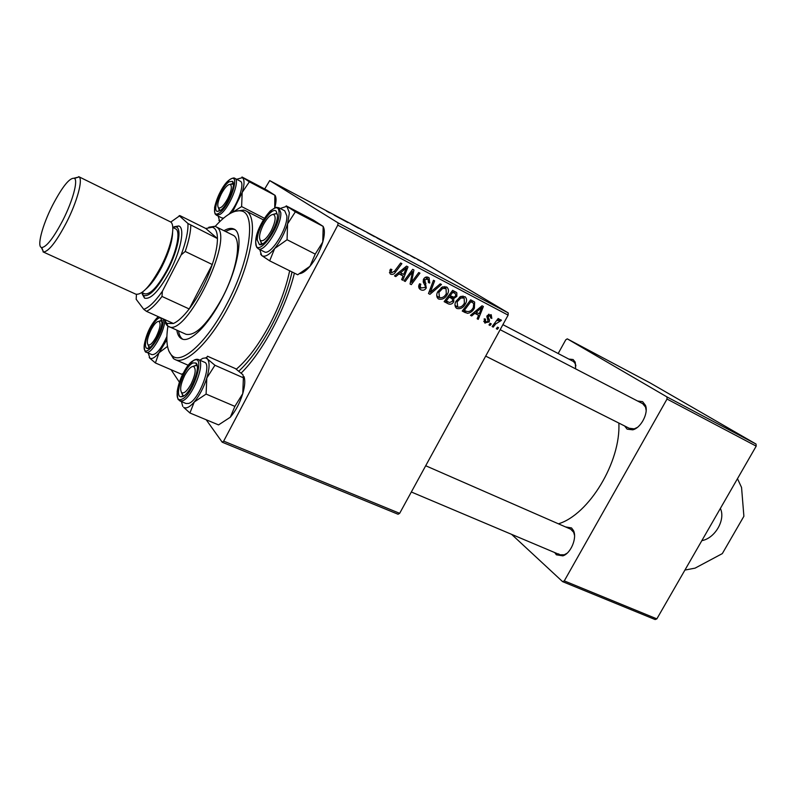 <?xml version="1.0" encoding="UTF-8"?>
<svg xmlns="http://www.w3.org/2000/svg" width="796" height="796" viewBox="0 0 796 796"><rect width="100%" height="100%" fill="white"/><g stroke="black" fill="none" stroke-linecap="round" stroke-linejoin="round"><path stroke-width="1.19" d="M720.37 508.435C725.843 519.659 715.067 538.335 701.843 540.643M294.391 273.127C285.993 308.261 262.58 352.071 241.218 373.035M568.861 359.095L573.09 359.513L575.219 362.14L575.647 368.876M575.896 365.881L575.379 363.871L573.498 361.523L502.903 324.659M637.556 401.005L642.611 401.672L645.476 405.353C648.76 413.025 640.939 428.039 632.74 429.82L627.139 429.153L624.591 425.95M629.248 428.258L634.243 428.855L637.367 427.402M646.163 410.487L645.546 407.124L642.69 403.671L500.147 329.693M565.508 526.922L571.528 527.927L573.458 530.544C577.319 537.887 570.752 553.558 562.842 555.857L556.384 554.812L554.722 552.573M558.513 553.867L559.956 554.782L564.255 554.782L567.07 553.24M574.543 535.429L573.687 532.315L570.702 529.191L425.701 465.75M666.948 396.915L567.269 338.847L650.043 382.876L756.041 444.059L756.2 446.138L667.028 399.045L666.948 396.915L756.041 444.059M656.849 618.87L655.128 619.547L562.593 581.637L564.284 580.891L656.849 618.87L756.2 446.138M497.41 329.285L496.326 328.728L497.49 327.136L498.595 327.713L497.41 329.285L496.386 328.639M484.197 318.828L485.47 319.087L485.59 321.932L488.028 321.494L487.122 315.723L491.192 314.679L491.829 318.39L490.654 317.972L490.137 315.495L488.048 316.868L489.49 320.101L489.172 321.972L484.674 322.828L484.197 318.828M471.69 315.952L470.476 315.325L482.028 305.803L483.381 306.51L478.257 319.355L477.142 318.778L478.585 315.306L474.794 313.325L471.69 315.952L470.575 315.246M448.526 303.943L444.138 301.664L452.645 290.341L456.834 292.809L456.834 296.381L453.71 298.58L453.74 301.764C452.377 303.943 450.645 304.669 448.526 303.943L444.337 301.395M429.969 294.311L428.487 293.545L433.472 280.262L434.636 280.869L430.367 292.261L440.248 283.824L441.491 284.48L429.969 294.311L428.546 293.396M405.214 281.476L404.02 280.859L412.696 269.327L413.94 269.983L411.472 282.311L418.756 272.521L419.94 273.147L411.313 284.64L410.069 284.003L412.497 271.685L405.214 281.476L404.099 280.749M395.781 276.59L394.488 275.913L406.557 266.103L408.01 266.869L402.836 280.252L401.642 279.625L403.094 276.003L399.035 273.894L395.781 276.59L394.607 275.824M399.662 513.33L398.07 514.246L222.223 442.208L223.676 441.123L399.662 513.33L508.117 315.126L337.773 225.159L338.091 222.88L508.216 312.908L508.117 315.126M223.676 441.123L337.773 225.159M389.901 270.192L390.627 269.098L391.921 269.555L391.224 270.6L391.642 272.769L394.488 271.217L400.657 262.998L401.861 263.635L395.493 272.132C394.249 274.103 392.677 274.799 390.776 274.202L390.12 273.754L389.901 270.192M420.805 289.774L419.87 289.157C418.427 287.635 418.338 285.834 419.591 283.754L420.845 284.212L420.159 286.202L421.044 287.953L425.064 287.465L425.343 286.222L423.452 282.51L423.591 279.098C424.895 277.048 426.527 276.501 428.507 277.446L429.114 277.824L429.681 283.028L428.447 282.55L428.079 279.127L424.795 279.635L426.288 287.953C424.825 290.162 422.994 290.769 420.805 289.774L419.92 289.197M438.676 299.037L438.079 298.649C436.397 296.679 436.288 294.371 437.76 291.734L442.228 287.058L446.994 287.217C448.845 289.237 448.954 291.625 447.342 294.391C445.253 298.291 442.367 299.843 438.676 299.037M456.874 308.47L456.327 308.122C454.635 306.181 454.536 303.893 456.009 301.246L460.436 296.61L465.103 296.729C466.944 298.719 467.053 301.097 465.441 303.843C463.362 307.714 460.506 309.256 456.874 308.47L456.317 308.112M465.441 312.709L462.247 311.057L470.675 299.833L474.635 302.112L474.386 308.161C472.764 311.286 470.406 313.007 467.322 313.316L462.436 310.798L467.322 313.316M490.067 325.474L488.973 324.907L490.137 323.315L491.251 323.892L490.067 325.474L489.033 324.828M493.221 327.116L492.117 326.539L498.167 318.5L499.271 319.077L498.007 320.728L500.843 319.694L501.4 320.4L495.679 323.922L493.221 327.116L492.177 326.46M383.005 241.128L374.996 236.671L382.975 241.188M398.239 249.317L391.234 245.307L398.239 249.317M414.815 258.143L410.716 255.785L414.815 258.143M418.686 260.153L417.671 259.615L418.666 260.183M421.154 261.426L418.875 260.083L421.124 261.486M329.653 212.86L326.41 211.04L329.653 212.86M334.201 215.189L340.35 218.542L334.201 215.189M508.216 312.908L422.089 261.635L269.715 180.593L338.091 222.88M425.353 263.695L424.338 263.158L425.333 263.725M364.976 231.347L357.782 227.517L364.976 231.347M358.588 228.154L351.275 224.114L358.568 228.203M341.136 218.781L347.961 222.591L341.076 218.88M402.428 251.466L408.388 254.72L402.398 251.536M390.935 245.277L383.354 241.228L390.876 245.387M374.627 236.601L366.956 232.522L374.568 236.72M264.7 188.96L269.715 180.593M171.07 369.722L179.379 382.16M206.214 419.771L222.223 442.208M564.284 580.891L667.028 399.045M558.175 353.514L565.767 339.802L567.269 338.847M511.619 534.365L562.593 581.637M558.404 523.818C588.871 514.723 620.94 461.849 618.85 423.074M334.569 215.268L337.235 216.771L334.569 215.268M402.507 251.397L405.204 252.909L402.507 251.397M392.567 246.044L398.259 249.208L392.518 246.133M384.538 241.805L390.329 244.989L384.538 241.805M376.329 237.417L380.389 239.626L376.279 237.497M377.413 238.113L382.11 240.671L377.364 238.203M368.17 233.099L373.971 236.283L368.17 233.099M401.791 273.446L401.254 274.829M401.691 279.505L402.836 280.252M398.05 273.018L403.094 276.003M397.891 273.157L399.035 273.894M404.06 269.854L400.478 272.759L403.721 274.451L406.388 267.774L404.06 269.854L402.875 269.108M399.303 272.003L400.478 272.759M405.323 267.118L406.388 267.774M390.09 269.864L391.224 270.6M394.348 271.406L395.493 272.132M390.707 272.142L389.423 272.62M390.209 273.834L390.776 274.202M410.487 281.675L411.472 282.311M410.099 283.854L411.313 284.64M411.423 271.018L412.497 271.685M419.512 283.903L420.616 284.61M418.895 285.396L420.159 286.202M426.964 276.978L427.362 278.67M428.716 282.063L429.84 282.759M428.576 282.341L429.681 283.028M425.243 277.356L427.691 278.879M423.681 278.938L424.795 279.635M423.203 280.073L424.636 280.978M423.253 281.983L423.8 283.197M425.173 287.237L426.288 287.953M421.124 288.023L419.104 288.271M429.243 291.535L430.367 292.261M444.865 286.451L445.342 288.122M446.248 293.704L447.342 294.391M438.944 297.256L437.143 297.485M442.616 288.48L438.885 292.391L439.541 297.644C442.437 298.082 444.685 296.749 446.277 293.654L446.039 288.55L442.616 288.48L441.253 287.625M437.78 291.694L438.885 292.391M443.064 286.709L445.69 288.331M453.81 290.958L456.834 292.809M453.7 290.898L454.208 292.958M455.74 295.704L456.834 296.381M451.451 296.48L450.576 296.619L453.71 298.58M450.576 296.619L451.073 298.062M452.655 301.077L453.74 301.764M448.277 301.973L445.412 301.953M451.63 298.41L448.178 296.281M454.854 293.356L451.8 291.465L454.745 293.296L452.795 292.271L450.148 295.794L454.118 297.226L455.68 295.833L455.431 293.704L454.745 293.296M451.7 291.595L452.795 292.271M449.053 295.117L450.148 295.794M449.153 297.117L446.287 300.938L449.581 302.57L452.625 301.137L452.247 298.798L448.068 296.44M445.203 300.251L446.287 300.938M448.437 296.41L451.571 298.381M462.944 295.993L463.371 297.575M464.357 303.176L465.441 303.843M457.033 306.639L455.342 306.878M460.814 298.022L457.113 301.893L457.73 307.087C460.585 307.515 462.804 306.191 464.386 303.127L464.158 298.062L460.814 298.022L459.461 297.187M456.028 301.216L457.113 301.893M461.242 296.271L463.839 297.863M476.904 312.609L476.386 313.923M477.192 318.679L478.257 319.355M473.889 312.51L478.585 315.306M473.72 312.649L474.794 313.325M479.6 309.415L476.177 312.231L479.192 313.803L481.839 307.405L479.6 309.415L478.486 308.719M475.073 311.544L476.177 312.231M480.834 306.788L481.839 307.405M472.227 300.639L474.635 302.112M471.53 300.281L472.287 302.49M469.74 301.077L470.824 301.734L464.366 310.331L465.809 311.077C468.934 312.291 471.441 311.107 473.312 307.505L474.386 308.161M465.849 311.107L464.138 311.296M472.466 302.599L470.824 301.734M463.292 309.654L464.366 310.331M473.312 307.505L473.739 303.535L472.446 302.589M488.963 314.191L489.003 314.798M490.764 317.733L491.829 318.39M488.386 314.42L490.137 315.495M487.281 315.455L488.326 316.102M486.923 316.161L488.048 316.868M487.321 318.748L489.49 320.101M488.107 321.305L489.172 321.972M484.505 321.246L483.719 321.475M484.645 322.808L485.202 323.156M496.963 320.091L498.007 320.728M500.117 319.614L501.4 320.4M498.674 320.261L499.828 320.967M737.484 478.685L741.554 487.46L743.892 516.266L722.32 553.608L695.087 568.135L684.918 570.075M176.821 330.181C177.538 334.748 179.219 337.653 181.866 338.897C189.955 343.195 208.104 325.465 221.915 298.669C238.531 267.406 244.044 232.89 233.944 229.059C231.308 227.795 227.994 228.333 224.004 230.681M178.533 330.947C179.17 335.007 180.583 337.763 182.762 339.215M167.906 326.121C165.598 341.643 167.15 351.633 172.543 356.081C182.403 364.488 207.656 341.275 226.969 303.803C250.173 260.262 256.541 213.139 241.347 210.98C234.492 209.607 225.775 214.731 215.228 226.343M234.989 211.328L243.874 210.074L245.586 210.731C259.197 215.885 251.954 262.59 229.278 305.166C210.482 341.584 185.936 365.255 175.04 359.523L173.448 358.608L168.792 350.927M236.293 369.205C247.845 359.364 259.028 344.37 269.844 324.211C279.446 305.744 286.053 287.933 289.654 270.769M238.88 371.125C250.233 360.399 261.118 345.305 271.535 325.833C281.137 307.415 287.973 289.455 292.042 271.963M208.811 227.248L215 226.273L232.959 235.158C242.143 238.641 237.168 269.824 222.193 297.983C207.567 324.121 195.498 336.22 185.965 334.28L167.717 326.002L166.394 324.748L164.563 320.589M234.76 229.556C232.253 228.79 229.228 229.437 225.676 231.517M227.775 198.602C231.497 190.732 232.303 186.005 230.183 184.403C227.765 184.374 224.81 187.528 221.338 193.866C217.925 200.96 216.98 205.607 218.502 207.826C220.781 208.671 223.875 205.597 227.775 198.602M230.054 184.374L232.611 183.558L233.357 184.045L230.054 184.374M220.084 210.622L219.268 210.303L218.393 207.726L220.084 210.622M267.088 190.224L274.869 195.239L249.377 181.816L241.984 176.991L267.088 190.224M219.875 210.761L217.368 211.438C211.826 210.761 221.577 186.284 229.139 181.806L232.402 181.329C236.701 183.806 226.9 206.89 219.875 210.761M228.9 214.243C237.666 205.169 245.307 182.861 240.292 181.199L234.8 178.314C240.86 180.214 228.711 209.656 219.825 214.502L216.403 215.179L215.497 214.293M264.362 218.273L241.616 206.582L242.183 192.413L249.377 181.816M233.059 212.034L241.616 206.582M218.9 220.323L219.706 221.378L218.243 216.114M274.869 195.239L274.72 207.955M275.038 195.289C276.461 197.637 276.371 201.856 274.749 207.945M233.566 178.105L234.8 178.314C234.253 177.598 232.621 177.976 229.905 179.448C222.532 186.125 217.437 195.428 214.612 207.378C214.482 216.303 215.666 213.557 216.403 215.179L221.925 217.975L223.686 218.074M236.641 179.279L242.362 177.647C244.631 179.498 244.571 184.423 242.183 192.413L232.323 212.363M149.22 357.434L149.937 358.319L148.245 353.036M145.519 343.524C146.066 333.514 157.389 314.828 160.891 318.231L161.926 322.728C161.538 332.002 151.16 350.021 147.131 348.479C145.827 348.141 145.29 346.489 145.519 343.524M161.936 320.808L158.722 321.335L161.489 320.49M164.732 321.266C164.006 333.166 150.842 355.195 146.315 352.2L151.946 354.648C156.285 354.847 161.27 348.787 166.901 336.469M183.07 373.503L181.518 374.22L155.399 362.956L159.011 352.767L167.508 346.389M149.937 358.319L155.399 362.956M166.871 339.673L159.011 352.767C154.991 357.633 151.936 359.414 149.857 358.11M148.036 344.817L149.777 347.534L148.981 347.275L148.036 344.817M151.111 329.713C147.459 337.405 146.464 342.459 148.116 344.877C150.145 345.633 152.862 342.907 156.265 336.728C160.225 328.231 161.071 323.106 158.832 321.355C156.713 321.345 154.135 324.131 151.111 329.713M280.212 208.472L286.152 206.502L287.127 206.93L289.386 212.831L287.585 223.845L295.356 211.835L286.172 205.846L313.554 220.203L323.186 226.422L295.356 211.835M277.466 215.049C278.122 225.079 264.76 246.929 259.436 244.651L257.277 240.064C256.79 229.119 271.595 206.313 276.172 211.139L277.466 215.049M260.173 240.173L261.695 243.506L262.839 243.715L261.337 243.278L260.173 240.173M276.381 207.537L278.749 207.706C275.764 207.935 278.53 205.487 270.431 210.801C261.904 220.194 256.979 230.621 255.655 242.093C256.979 250.073 256.839 246.611 258.242 248.77L264.292 251.795C270.391 256.203 287.814 228.671 286.858 215.925L284.759 210.84L278.749 207.706L280.819 212.781C281.694 225.517 264.272 253.148 258.242 248.77L256.71 246.949M323.186 226.422L322.768 242.034L315.236 254.103L287.067 239.735L287.585 223.845C284.67 233.109 280.361 241.337 274.66 248.511L287.067 239.735M315.236 254.103L309.972 266.292L297.704 274.769L269.665 260.839L274.66 248.511C268.978 255.168 264.66 257.506 261.705 255.516L269.665 260.839M260.561 254.004L261.705 255.516L259.715 249.506M323.216 226.651C324.877 229.795 324.728 234.929 322.768 242.034C319.992 251.208 315.723 259.287 309.972 266.292C306.321 270.521 303.047 272.948 300.162 273.585M277.436 214.462L276.6 213.656L273.038 214.403L276.202 213.507L277.436 214.462M271.337 230.621C275.515 221.746 276.252 216.363 273.535 214.472C270.6 214.363 267.197 217.786 263.337 224.741C259.536 232.611 258.6 237.885 260.521 240.541C263.317 241.695 266.919 238.382 271.337 230.621M199.846 360.2L202.721 358.359L205.597 357.892L207.527 359.076L206.661 357.444L207.517 356.23L235.477 368.628L242.959 374.747L243.387 377.811L214.94 365.264L207.527 359.076C209.786 362.329 209.547 368.638 206.811 378L214.94 365.264M193.12 362.946L195.876 362.996C201.607 365.901 190.423 394.239 182.583 396.577L180.851 396.816C173.558 396.289 184.612 365.951 193.12 362.946M197.269 366.12L196.443 365.434L193 366.389L196.055 365.314L197.269 366.12M198.274 359.503C197.08 359.105 195.667 359.314 194.035 360.14C185.08 367.543 179.458 378 177.16 391.532C177.707 402.348 178.304 398.507 179.886 400.935L186.065 403.532L188.702 403.423C198.741 400.547 212.482 364.289 204.403 362.2L198.274 359.503C206.283 361.553 192.473 397.891 182.493 400.816L179.886 400.935L178.324 399.313M243.387 377.811L242.77 393.602L234.88 406.378L206.094 394.08L206.811 378C203.736 387.523 199.537 395.532 194.224 402.02L206.094 394.08M234.88 406.378L230.303 417.233L218.552 424.905L189.926 412.985L194.224 402.02C189.707 407.164 186.174 408.945 183.657 407.343L189.926 412.985M244.004 376.588C245.327 380.428 244.919 386.1 242.77 393.602C239.825 403.025 235.666 410.905 230.303 417.233M182.762 406.408L181.458 401.602M181.438 392.428L183.07 395.562L184.135 395.692L182.712 395.363L181.438 392.428M184.712 375.374C180.622 384.02 179.637 389.811 181.767 392.726C184.204 393.702 187.319 390.816 191.1 384.06C195.567 374.379 196.353 368.498 193.448 366.419C190.931 366.379 188.015 369.364 184.712 375.374M164.056 319.276L166.812 323.435L173.399 323.484C177.996 321.485 183.259 316.649 189.199 308.957C198.731 296.152 206.423 281.346 212.273 264.521C215.716 254.123 217.447 245.466 217.437 238.551C217.378 233.407 216.313 229.945 214.253 228.173L212.442 227.198L205.796 228.492L179.906 215.616L170.752 222.084M215.865 226.611L216.89 227.288C234.85 237.755 185.757 338.26 168.523 326.45M173.399 323.484L146.474 311.345L143.738 309.306C148.862 307.654 155.071 301.654 162.374 291.296L181.16 254.899C186.005 241.715 188.274 231.258 187.956 223.517L217.437 238.551L205.796 228.492M162.374 291.296L161.986 296.44L189.199 308.957L212.273 264.521L185.219 251.456L181.16 254.899M136.464 294.381L136.166 299.276L143.738 309.306M187.956 223.517L179.17 215.656M190.821 225.368C190.652 232.273 188.791 240.969 185.219 251.456M161.986 296.44C156.106 304.271 150.932 309.246 146.474 311.345M62.884 220.213C72.595 201.189 78.147 180.861 74.535 178.384C69.948 177.16 62.576 186.204 52.437 205.507C42.238 225.487 36.566 247.208 41.74 247.546C46.546 246.999 53.591 237.885 62.884 220.213M74.207 178.155L79.103 176.921C83.102 179.568 77.122 201.686 66.536 222.392C56.416 241.616 48.735 251.486 43.491 252.014L41.352 247.437M141.678 292.719L143.588 295.505C149.499 296.998 157.558 288.47 167.767 269.894C178.165 250.083 182.194 228.462 176.125 226.89L172.752 227.178M174.165 226.751L178.752 225.964C185.179 227.586 180.981 250.352 170.016 271.227C159.26 290.779 150.762 299.744 144.534 298.132L142.245 294.072M172.782 227.467L175.508 228.8C180.921 230.78 177.001 250.999 167.339 269.426C157.897 286.65 150.344 294.779 144.683 293.814L141.917 292.55M78.704 176.652L170.165 221.716C176.085 223.865 171.637 246.342 160.862 266.909C150.354 286.112 142.006 295.207 135.808 294.172L43.034 251.874M411.751 274.769L412.945 275.515M411.005 278.789L412.189 279.545M409.373 273.734L410.537 274.471M423.154 281.565L425.95 283.316M430.536 288.072L431.73 288.819M486.744 317.007L488.535 318.111M494.595 323.246L495.679 323.922M219.149 213.029C230.074 206.771 241.347 171.13 229.855 179.578C219.149 186.075 207.995 220.582 219.149 213.029M158.304 316.679C151.111 323.763 146.424 333.245 144.255 345.116C142.215 362.618 162.394 337.345 163.22 321.087L163.23 318.897M279.058 213.079C279.127 195.567 255.118 225.696 255.735 241.984C255.009 260.262 279.913 229.785 279.058 213.079M193.935 360.359C182.781 364.469 170.105 404.448 181.757 399.214C193.139 395.532 206.005 354.021 193.935 360.359M172.593 232.8C172.264 241.775 168.692 253.128 161.857 266.839C156.394 277.247 151.091 284.65 145.937 289.028M575.379 363.871L575.219 362.14M645.546 407.124L645.476 405.353M634.243 428.855L632.74 429.82M573.687 532.315L573.458 530.544M564.255 554.782L562.842 555.857M421.044 287.953L418.696 286.451M429.114 277.824L428.457 277.416M446.994 287.217L446.486 286.898M439.123 297.366L436.745 295.843M456.357 292.371L455.451 291.824M457.342 306.838L454.984 305.336M474.217 301.754L473.451 301.296M241.347 210.98L243.874 210.074M245.586 210.731L263.367 219.855M175.04 359.523L188.274 365.294M172.543 356.081L173.448 358.608M230.183 184.403L232.611 183.558M218.502 207.826L219.268 210.303M219.796 210.572L217.368 211.438M233.148 183.836L232.402 181.329M161.737 320.639L160.891 318.231M146.315 352.2C145.081 352.548 144.374 350.21 144.215 345.185C146.355 333.385 151.031 323.873 158.235 316.649M149.519 347.504L147.131 348.479M148.116 344.877L148.981 347.275M158.832 321.355L161.21 320.4M262.093 243.656L259.436 244.651M276.958 213.895L276.172 211.139M273.535 214.472L276.202 213.507M629.755 428.546L485.689 356.12M260.521 240.541L261.337 243.278M196.791 365.643L195.876 362.996M183.458 395.672L180.851 396.816M205.597 357.892L206.661 357.444M181.767 392.726L182.712 395.363M411.333 491.998L559.956 554.782M193.448 366.419L196.055 365.314M166.812 323.435L167.717 326.002M212.442 227.198L215 226.273M74.535 178.384L79.103 176.921M176.125 226.89L178.752 225.964M143.588 295.505L144.534 298.132M41.74 247.546L43.491 252.014"/></g></svg>

